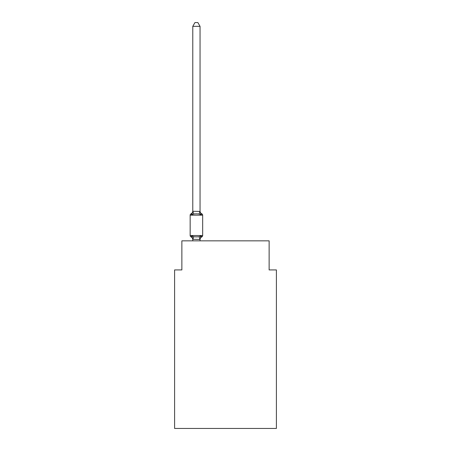 <?xml version="1.0" encoding="UTF-8"?>
<svg xmlns="http://www.w3.org/2000/svg" width="451" height="451" viewBox="0 0 451 451"><rect width="100%" height="100%" fill="white"/><g stroke="black" fill="none" stroke-linecap="round" stroke-linejoin="round"><path stroke-width="0.68" d="M276.401 428.45L276.401 269.929L269.129 269.929L269.129 240.845L181.871 240.845L181.871 269.929L174.599 269.929L174.599 428.45L276.401 428.45M200.047 26.333L192.78 26.333L194.962 22.55L197.865 22.55L200.047 26.333L200.047 211.418L200.96 214.89L199.139 213.954L196.416 213.808L193.688 213.954L191.867 214.89L190.976 213.864A1.454 1.454 0 0 0 190.159 215.172A1.454 1.454 0 0 1 190.976 213.864L191.393 214.067L190.976 213.864A1.454 1.454 0 0 0 190.159 215.172L190.159 235.535L202.668 235.535L202.668 215.172A1.454 1.454 0 0 0 201.851 213.864L200.96 214.89L201.851 213.864A3.202 3.202 0 0 1 200.047 210.989M191.867 214.89L190.976 213.864L191.867 214.89L190.976 213.864L191.867 214.89L190.976 213.864L191.867 214.89L190.976 213.864L191.867 214.89L190.976 213.864L191.867 214.89L190.976 213.864L191.867 214.89L190.976 213.864L191.867 214.89L190.976 213.864L191.867 214.89L190.976 213.864L191.867 214.89L190.976 213.864L191.867 214.89L190.976 213.864L191.867 214.89L190.976 213.864L191.867 214.89L190.976 213.864L191.867 214.89L190.976 213.864L191.867 214.89L190.976 213.864L191.867 214.89L190.976 213.864L191.867 214.89L190.976 213.864L191.867 214.89L190.976 213.864L191.867 214.89L190.976 213.864L191.867 214.89L190.976 213.864L191.867 214.89L190.976 213.864L191.867 214.89L190.976 213.864L191.867 214.89L190.976 213.864L191.867 214.89L190.976 213.864L191.867 214.89L190.976 213.864L191.867 214.89L190.976 213.864L191.867 214.89L190.976 213.864L191.867 214.89L190.976 213.864L191.867 214.89L192.78 211.288L200.047 211.418M192.78 240.845L192.78 239.289L200.047 239.419L200.96 235.817L201.434 236.645M200.96 235.817L201.851 236.843L200.96 235.817L201.851 236.843L200.96 235.817L201.851 236.843L200.96 235.817L201.851 236.843L200.96 235.817L201.851 236.843L200.96 235.817L201.851 236.843L200.96 235.817L201.851 236.843L200.96 235.817L201.851 236.843L200.96 235.817L201.851 236.843L200.96 235.817L201.851 236.843L200.96 235.817L201.851 236.843L200.96 235.817L201.851 236.843L200.96 235.817L201.851 236.843L200.96 235.817L201.851 236.843L200.96 235.817L201.851 236.843L200.96 235.817L201.851 236.843L200.96 235.817L201.851 236.843L200.96 235.817L201.851 236.843L200.96 235.817L201.851 236.843L200.96 235.817L201.851 236.843L200.96 235.817L201.851 236.843L200.96 235.817L201.851 236.843L200.96 235.817L201.851 236.843L200.96 235.817L201.851 236.843L200.96 235.817L199.139 236.752L196.416 236.899L193.688 236.752L191.867 235.817L190.976 236.843A1.454 1.454 0 0 1 190.159 235.535M192.78 211.418L192.78 26.333M192.78 210.989A3.202 3.202 0 0 1 190.976 213.864A1.454 1.454 0 0 0 190.159 215.172A1.454 1.454 0 0 1 190.976 213.864L191.393 214.067L190.976 213.864A1.454 1.454 0 0 0 190.159 215.172A1.454 1.454 0 0 1 190.976 213.864L191.393 214.067L190.976 213.864A1.454 1.454 0 0 0 190.159 215.172A1.454 1.454 0 0 1 190.976 213.864L191.393 214.067L190.976 213.864A1.454 1.454 0 0 0 190.159 215.172A1.454 1.454 0 0 1 190.976 213.864L191.393 214.067L190.976 213.864A1.454 1.454 0 0 0 190.159 215.172A1.454 1.454 0 0 1 190.976 213.864L191.393 214.067L190.976 213.864A1.454 1.454 0 0 0 190.159 215.172A1.454 1.454 0 0 1 190.976 213.864L191.393 214.067L190.976 213.864A1.454 1.454 0 0 0 190.159 215.172A1.454 1.454 0 0 1 190.976 213.864L191.393 214.067L190.976 213.864A1.454 1.454 0 0 0 190.159 215.172A1.454 1.454 0 0 1 190.976 213.864L191.393 214.067L190.976 213.864A1.454 1.454 0 0 0 190.159 215.172A1.454 1.454 0 0 1 190.976 213.864L191.393 214.067L190.976 213.864A1.454 1.454 0 0 0 190.159 215.172A1.454 1.454 0 0 1 190.976 213.864L191.393 214.067L190.976 213.864A1.454 1.454 0 0 0 190.159 215.172A1.454 1.454 0 0 1 190.976 213.864L191.393 214.067L190.976 213.864A1.454 1.454 0 0 0 190.159 215.172A1.454 1.454 0 0 1 190.976 213.864L191.393 214.067L190.976 213.864A1.454 1.454 0 0 0 190.159 215.172A1.454 1.454 0 0 1 190.976 213.864L191.393 214.067L190.976 213.864A1.454 1.454 0 0 0 190.159 215.172A1.454 1.454 0 0 1 190.976 213.864L191.393 214.067L190.976 213.864A1.454 1.454 0 0 0 190.159 215.172A1.454 1.454 0 0 1 190.976 213.864L191.393 214.067L190.976 213.864A1.454 1.454 0 0 0 190.159 215.172A1.454 1.454 0 0 1 190.976 213.864L191.393 214.067L190.976 213.864A1.454 1.454 0 0 0 190.159 215.172A1.454 1.454 0 0 1 190.976 213.864L191.393 214.067L190.976 213.864A1.454 1.454 0 0 0 190.159 215.172A1.454 1.454 0 0 1 190.976 213.864L191.393 214.067L190.976 213.864A1.454 1.454 0 0 0 190.159 215.172A1.454 1.454 0 0 1 190.976 213.864L191.393 214.067L190.976 213.864A1.454 1.454 0 0 0 190.159 215.172A1.454 1.454 0 0 1 190.976 213.864L191.393 214.067L190.976 213.864A1.454 1.454 0 0 0 190.159 215.172A1.454 1.454 0 0 1 190.976 213.864L191.393 214.067L190.976 213.864A1.454 1.454 0 0 0 190.159 215.172A1.454 1.454 0 0 1 190.976 213.864L191.393 214.067L190.976 213.864A1.454 1.454 0 0 0 190.159 215.172A1.454 1.454 0 0 1 190.976 213.864L191.393 214.067L190.976 213.864A1.454 1.454 0 0 0 190.159 215.172A1.454 1.454 0 0 1 190.976 213.864L191.393 214.067L190.976 213.864A1.454 1.454 0 0 0 190.159 215.172A1.454 1.454 0 0 1 190.976 213.864L191.393 214.067L190.976 213.864A1.454 1.454 0 0 0 190.159 215.172A1.454 1.454 0 0 1 190.976 213.864L191.393 214.067L190.976 213.864A1.454 1.454 0 0 0 190.159 215.172A1.454 1.454 0 0 1 190.976 213.864L191.393 214.067M200.047 240.845L200.047 239.419M200.047 239.718A3.202 3.202 0 0 1 201.851 236.843A1.454 1.454 0 0 0 202.668 235.535M192.78 239.718A3.202 3.202 0 0 0 190.976 236.843M191.867 235.817L192.78 239.289M202.668 215.172L190.159 215.172M193.688 236.752L192.836 239.442M199.139 236.752L199.99 239.442M192.836 211.271L193.688 213.954M199.99 211.271L199.139 213.954"/></g></svg>
